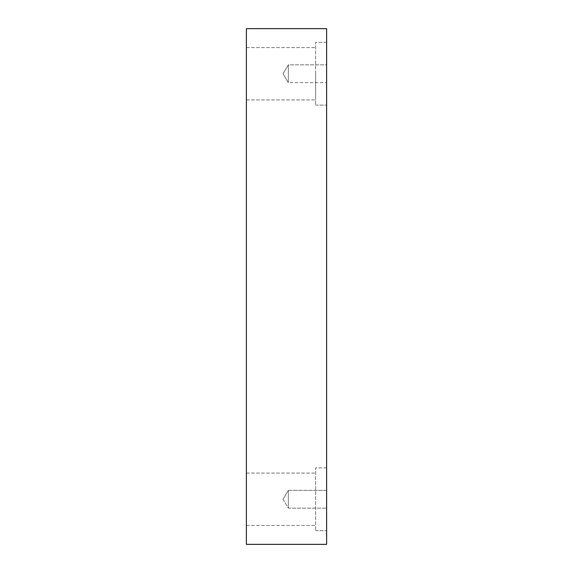 <?xml version="1.0" encoding="UTF-8"?>
<svg xmlns="http://www.w3.org/2000/svg" width="573" height="573" viewBox="0 0 573 573"><rect width="100%" height="100%" fill="white"/><g stroke="black" fill="none" stroke-linecap="round" stroke-linejoin="round"><path stroke-width="0.43" stroke-dasharray="2.87 2.15" d="M326.61 544.35L246.39 544.35L246.39 28.65L326.61 28.65L326.61 544.35M288.355 82.627L288.355 64.835L288.355 82.627L288.355 64.835L326.61 64.835L326.61 82.627L326.61 64.835L326.61 82.627L326.61 64.835L288.355 64.835L288.355 82.627L326.61 82.627L288.355 82.627L283.012 73.731L288.355 82.627M246.39 73.731L246.39 99.895L246.39 73.731M246.39 499.269L246.39 473.105L246.39 499.269M326.61 490.373L326.61 508.165L326.61 490.373L326.61 508.165L326.61 490.373L288.355 490.373L288.355 508.165L288.355 490.373L288.355 508.165L288.355 490.373L326.61 490.373M326.61 42.338L326.61 105.124L326.61 42.338L326.61 105.124L326.61 42.338L315.623 42.338L315.623 105.124L315.623 42.338L315.623 105.124L315.623 42.338L326.61 42.338M326.61 467.876L326.61 530.662L326.61 467.876L326.61 530.662L326.61 467.876L315.623 467.876L315.623 530.662L315.623 467.876L315.623 530.662L315.623 467.876L326.61 467.876M315.623 499.269L315.623 473.105L315.623 499.269M315.623 73.731L315.623 99.895L315.623 73.731M283.012 499.269L288.355 508.165L326.61 508.165L288.355 508.165L283.012 499.269L288.355 490.373L283.012 499.269M283.012 73.731L288.355 64.835L283.012 73.731M246.39 525.427L315.623 525.427L246.39 525.427M246.39 473.105L315.623 473.105L246.39 473.105M315.623 530.662L326.61 530.662L315.623 530.662M246.39 99.895L315.623 99.895L246.39 99.895M246.39 47.573L315.623 47.573L246.39 47.573M315.623 105.124L326.61 105.124L315.623 105.124"/><path stroke-width="0.86" d="M326.61 544.35L246.39 544.35L246.39 28.65L326.61 28.65L326.61 544.35"/></g></svg>
